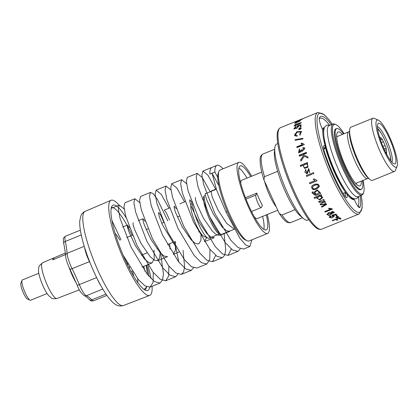 <?xml version="1.0" encoding="UTF-8"?>
<svg xmlns="http://www.w3.org/2000/svg" width="418" height="418" viewBox="0 0 418 418"><rect width="100%" height="100%" fill="white"/><g stroke="black" fill="none" stroke-linecap="round" stroke-linejoin="round"><path stroke-width="0.63" d="M47.088 293.535L30.592 300.239A10.952 2.278 -112.1 0 1 30.054 300.192L27.348 298.98A8.762 1.824 -112.1 0 1 23.445 293.096A8.762 1.824 -112.1 0 1 20.9 283.117L21.987 280.363A10.952 2.278 -112.1 0 1 22.342 279.95L38.837 273.241M30.054 300.192A10.952 2.278 -112.1 0 1 25.169 292.84A10.952 2.278 -112.1 0 1 21.987 280.363M54.183 259.27L53.624 258.026L65.292 253.042M65.443 254.546L52.752 259.871A19.479 4.049 -112.1 0 1 53.603 258.037A19.479 4.049 -112.1 0 1 53.624 258.026M68.286 294.115L79.394 289.831M100.696 285.41A13.689 2.848 -112.1 0 1 97.227 278.816M84.598 247.461A13.689 2.848 -112.1 0 0 89.447 261.6A60.239 12.524 -112.1 0 1 90.189 263.11M119.083 205.154A51.341 10.675 67.9 0 0 111.047 200.279A51.341 10.675 67.9 0 0 120.536 251.845A51.341 10.675 67.9 0 0 149.722 295.395A51.341 10.675 67.9 0 0 151.274 293.786A51.341 10.675 67.9 0 0 152.079 286.299M151.097 278.639A51.341 10.675 67.9 0 0 147.632 264.542M126.215 217.867A46.074 9.577 67.9 0 0 112.108 205.907A46.074 9.577 67.9 0 0 121.549 251.432A46.074 9.577 67.9 0 0 146.556 290.625A46.074 9.577 67.9 0 0 149.132 289.073A46.074 9.577 67.9 0 0 149.686 287.234M149.169 276.57A46.074 9.577 67.9 0 0 146.556 265.2M144.868 289.972A44.496 9.253 67.9 0 0 146.013 288.666A44.496 9.253 67.9 0 0 146.561 286.764M144.962 271.24A44.496 9.253 67.9 0 0 143.724 266.35M132.119 235.308A44.496 9.253 67.9 0 0 111.355 207.553M119.903 240.277A21.36 4.441 67.9 0 0 115.159 233.432M129.533 268.784A21.36 4.441 67.9 0 0 129.392 266.611M133.734 276.319A43.812 9.107 67.9 0 0 132.621 271.763M133.102 222.804L133.081 224.644L134.481 229.268L141.08 243.495L150.177 256.709L154.341 260.195L157.591 260.717L159.514 258.251L160.131 253.209M178.92 252.044L173.198 254.369L175.508 250.163L175.283 241.405M169.598 220.072L166.254 212.584L164.279 210.129L169.504 208.002M191.799 202.281L189.788 199.747L189.756 201.565L191.151 206.178L197.756 220.427L206.868 233.662L211.048 237.168L214.288 237.649L204.365 241.682L206.664 237.576M195.441 197.442L195.42 199.281L196.815 203.885L203.414 218.123L212.516 231.347L216.691 234.853L219.931 235.35L229.858 231.316L226.613 230.82L222.444 227.314L213.337 214.089L206.738 199.851L205.348 195.248L205.369 193.403L205.745 193.55M220.004 235.324L221.143 234.367M211.404 191.245L211.022 191.11L212.203 196.993L218.149 210.228L226.708 223.416L234.32 229.2M137.93 282.725L137.689 278.764M123.038 255.001L138.269 279.47L145.03 285.912L150.13 287.093L153.066 282.448L153.281 272.431M139.774 202.646L134.873 198.749L124.951 202.782L123.958 206.795L125.781 216.32L136.921 245.194L152.988 272.071L160.266 279.334L165.732 280.755L168.653 276.084L168.872 266.094M167.733 220.829L157.455 199.47L153.265 193.79L150.475 192.405L140.547 196.444L139.539 200.426L141.368 209.967L152.518 238.882L168.616 265.775L175.894 273.032L181.355 274.401L183.596 271.872L184.625 266.783L183.037 250.372M168.971 208.216L161.228 194.307L156.144 190.096L155.125 194.062L156.938 203.587L168.093 232.518L184.202 259.432L191.491 266.71L196.946 268.048L206.868 264.014L209.763 259.338L209.967 249.374M184.552 201.873L176.814 187.975L171.73 183.742L170.716 187.724L172.519 197.223L183.664 226.143L199.762 253.062L207.062 260.367L212.511 261.71L215.688 255.361M210.176 191.747L202.354 177.64L197.223 173.365L187.295 177.404L186.308 181.422L188.105 190.906L199.245 219.8L215.327 246.698L222.622 254.008L228.071 255.377L231.285 249.018M215.719 189.197L207.95 175.231L202.866 171.077L201.894 175.126L203.707 184.62L214.842 213.493L230.903 240.355L238.182 247.644L243.642 249.055L249.859 246.531L251.908 239.864A43.812 9.107 -112.1 0 0 251.908 239.807M218.896 185.77L212.036 173.219L209.893 174.06A43.812 9.107 -112.1 0 1 211.21 167.884A43.812 9.107 -112.1 0 1 211.921 167.388L216.879 165.371A43.812 9.107 -112.1 0 1 223.029 168.783M126.22 262.096L128.122 264.448M129.444 227.601L127.433 225.103L127.422 226.953L128.822 231.572L135.416 245.794L144.508 258.998L148.672 262.494L151.917 263.016L154.258 258.841L154.038 250.042M145.025 221.253L143.024 218.771L143.003 220.605L144.409 225.234L151.008 239.462L160.104 252.676L164.269 256.156L167.513 256.683L157.591 260.717M170.053 249.17L169.619 243.71M163.934 222.371L160.585 214.873L158.615 212.433L159.044 216.043L162.435 224.837L174.849 245.397M176.208 208.608L174.201 206.09L174.17 207.903L175.57 212.527L182.18 226.786L191.298 240.016L195.472 243.506L198.712 243.987L200.865 240.601L201.084 233.584M120.98 239.838L111.946 220.568M144.132 289.491L146.76 286.852M147.617 274.725L146.206 265.341M124.193 208.99L119.276 205.076L118.304 209.12L120.118 218.624L131.252 247.487L147.308 274.349L154.587 281.633L160.052 283.054L162.513 280.086L163.448 273.957L160.763 254.269M134.873 198.749L133.88 202.761L135.704 212.287L146.843 241.16L162.916 268.032L170.189 275.3L175.659 276.721L177.932 274.156M178.794 262.06L174.734 241.63M150.475 192.405L149.461 196.387L151.29 205.928L162.445 234.843L178.538 261.741L185.822 268.993L191.277 270.368L193.524 267.823M170.941 189.981L166.066 186.057L165.047 190.028L166.866 199.553L178.021 228.484L194.124 255.393L201.419 262.671L206.868 264.014M186.532 183.654L181.652 179.709L180.639 183.69L182.441 193.184L193.586 222.104L209.684 249.023L216.984 256.333L222.439 257.671L224.706 255.152L225.73 249.99L224.085 233.385M197.223 173.365L196.23 177.389L198.027 186.872L209.167 215.766L225.25 242.659L232.544 249.974L237.999 251.343L240.277 248.83M209.893 174.06L214.857 172.044A43.812 9.107 -112.1 0 1 216.879 165.371M212.036 173.219L216.686 190.185L226.175 212.339L239.697 237.962L245.622 244.943L249.859 246.531M267.238 214.507A38.336 7.968 -112.1 0 1 267.672 233.396L249.065 240.961A38.336 7.968 -112.1 0 1 247.163 240.789L245.476 240.031A36.967 7.686 -112.1 0 1 227.298 211.341L226.175 212.339M214.857 172.044L217.752 177.342A36.967 7.686 -112.1 0 1 218.264 173.109L218.943 171.39A38.336 7.968 -112.1 0 1 220.187 169.943L238.793 162.372A38.336 7.968 -112.1 0 1 251.662 176.208M227.298 211.341A36.967 7.686 -112.1 0 1 217.752 177.342M247.163 240.789A38.336 7.968 -112.1 0 1 229.393 213.525A38.336 7.968 -112.1 0 1 218.415 175.779A38.336 7.968 -112.1 0 1 218.943 171.39M267.672 233.396A38.336 7.968 -112.1 0 1 245.847 200.886A38.336 7.968 -112.1 0 1 238.793 162.372M262.384 205.369L261.449 207.338A6.845 1.421 67.9 0 1 261.245 207.553A6.845 1.421 67.9 0 1 257.598 202.343A6.845 1.421 67.9 0 1 255.889 195.086L256.824 193.111A20.675 4.3 -112.1 0 0 262.384 205.369M266.339 214.873A34.501 7.174 -112.1 0 1 266.229 229.843A34.501 7.174 -112.1 0 1 246.589 200.588A34.501 7.174 -112.1 0 1 240.235 165.925A34.501 7.174 -112.1 0 1 250.763 176.568M245.46 197.735L256.824 193.111M262.619 216.383A34.501 7.174 -112.1 0 1 263.847 229.32M238.897 167.963A34.501 7.174 -112.1 0 1 247.043 178.084M261.767 172.096L241.724 180.247A20.675 4.3 67.9 0 0 240.768 183.465M254.369 216.905A20.675 4.3 67.9 0 0 257.3 218.546L277.704 210.249M234.331 229.216L221.786 234.315A21.903 4.556 -112.1 0 1 221.206 234.373A21.903 4.556 -112.1 0 1 210.155 217.741A21.903 4.556 -112.1 0 1 204.376 195.316M205.196 193.78A21.903 4.556 -112.1 0 1 205.285 193.733L216.352 189.234M221.206 234.373L219.69 234.143A21.114 4.389 -112.1 0 1 209.037 218.112A21.114 4.389 -112.1 0 1 203.467 196.497M219.257 234.017L208.916 238.218A20.675 4.3 -112.1 0 1 207.892 238.129L203.843 236.311A17.389 3.616 -112.1 0 1 194.804 221.644A17.389 3.616 -112.1 0 1 191.042 204.83L191.925 202.605M207.892 238.129A20.675 4.3 -112.1 0 1 198.649 224.179A20.675 4.3 -112.1 0 1 192.437 203.984M276.12 206.753A20.675 4.3 -112.1 0 1 264.51 181.161M277.766 143.567L276.627 144.032A41.074 8.538 67.9 0 0 275.42 145.307A41.074 8.538 67.9 0 0 274.804 147.888L274.386 152.183A36.967 7.686 67.9 0 0 277.677 171.312L264.526 176.662L263.925 179.756L264.213 180.508L279.255 213.483L281.931 215.03L295.082 209.684A36.967 7.686 67.9 0 0 300.276 215.855L303.572 218.635A41.074 8.538 67.9 0 0 307.57 220.124L308.709 219.664M277.677 171.312A36.967 7.686 67.9 0 0 295.082 209.684M274.804 147.888A41.074 8.538 67.9 0 0 284.188 185.294A41.074 8.538 67.9 0 0 303.572 218.635M344.118 133.734A37.51 7.801 67.9 0 0 335.983 124.663L334.97 124.209A38.336 7.968 67.9 0 0 333.068 124.036L329.102 125.651A38.336 7.968 67.9 0 0 327.973 126.842A38.336 7.968 67.9 0 0 337.551 167.493A38.336 7.968 67.9 0 0 357.98 196.669L361.951 195.054A38.336 7.968 67.9 0 0 363.19 193.607L363.597 192.573A37.51 7.801 67.9 0 0 363.096 180.404M324.18 137.788A35.598 7.399 67.9 0 0 345.989 191.413M333.068 124.036A38.336 7.968 67.9 0 0 331.944 125.228A38.336 7.968 67.9 0 0 341.516 165.878A38.336 7.968 67.9 0 0 361.951 195.054M324.431 127.568A38.336 7.968 67.9 0 0 323.506 128.66A38.336 7.968 67.9 0 0 322.884 133.896M325.183 146.796A38.336 7.968 67.9 0 0 346.752 193.889M347.776 195.101A38.336 7.968 67.9 0 0 353.299 198.56M335.983 124.663A37.51 7.801 67.9 0 0 333.021 125.661A37.51 7.801 67.9 0 0 344.004 169.071A37.51 7.801 67.9 0 0 363.597 192.573M323.767 149.054L324.854 148.615A8.214 1.709 67.9 0 0 323.532 147.413M343.006 193.414L344.834 192.672A8.214 1.709 67.9 0 1 345.205 196.747M351.669 198.874A38.336 7.968 67.9 0 0 352.771 198.79L353.32 198.566M358.174 206.534A8.214 1.709 67.9 0 0 358.226 206.419A48.603 10.105 67.9 0 0 358.587 196.951M336.506 128.697A32.855 6.829 67.9 0 0 335.879 128.807A32.855 6.829 67.9 0 0 334.912 129.831A32.855 6.829 67.9 0 0 343.121 164.671A32.855 6.829 67.9 0 0 360.63 189.683A32.855 6.829 67.9 0 0 361.157 189.317M331.307 124.752A49.972 10.387 67.9 0 0 319.456 117.693A9.583 1.991 67.9 0 0 319.394 117.824A9.583 1.991 67.9 0 0 322.821 130.087A39.705 8.255 67.9 0 0 325.277 146.357L324.854 148.615M325.277 146.357A9.583 1.991 67.9 0 0 323.652 146.007A9.583 1.991 67.9 0 0 324.723 152.565A49.972 10.387 67.9 0 0 343.983 195.023A9.583 1.991 67.9 0 0 346.271 197.672A9.583 1.991 67.9 0 0 346.872 193.962A39.705 8.255 67.9 0 0 352.557 199.376A39.705 8.255 67.9 0 0 354.36 199.611L352.881 198.738M346.872 193.962L344.834 192.672M322.2 128.457A48.603 10.105 67.9 0 0 321.85 127.997M329.337 125.024A48.603 10.105 67.9 0 0 320.021 118.257A48.603 10.105 67.9 0 0 319.263 118.775M354.36 199.611A9.583 1.991 67.9 0 0 359.24 207.459A9.583 1.991 67.9 0 0 360.029 207.129A49.972 10.387 67.9 0 0 360.185 195.776M362.51 180.639A32.719 6.803 -112.1 0 1 361.324 189.249A32.719 6.803 -112.1 0 1 344.186 165.047A32.719 6.803 -112.1 0 1 335.544 130.066A32.719 6.803 -112.1 0 1 336.673 128.629A32.719 6.803 -112.1 0 1 343.533 133.969M295.312 122.349L300.469 120.107A54.763 11.385 67.9 0 0 300.349 120.29L299.607 120.588L300.208 120.713M295.26 122.223A54.763 11.385 67.9 0 0 295.124 122.427L299.507 120.901L294.789 123.085A54.763 11.385 67.9 0 0 294.685 123.352C296.911 122.615 302.047 120.217 299.607 120.588L299.826 121.084M295.124 122.427L299.413 121.032M337.697 217.637L335.758 217.59C336.495 216.508 337.457 216.226 338.643 216.743L337.697 217.637M316.478 189.108C313.448 190.362 311.838 189.547 311.64 186.658C312.904 183.951 319.514 182.394 319.253 186.789L316.478 189.108M300.046 129.538L298.677 129.423C299.058 128.08 299.925 127.584 301.289 127.939L300.046 129.538M296.979 147.606L304.194 144.67A54.763 11.385 67.9 0 1 304.064 144.163L301.812 143.05L300.955 143.4L302.402 144.529L296.775 146.817A54.763 11.385 67.9 0 0 296.979 147.606M295.181 140.27L302.956 138.948A54.763 11.385 67.9 0 1 302.831 138.363L295.071 139.701A54.763 11.385 67.9 0 0 295.181 140.27M297.161 135.442L295.26 135.082L297.203 132.182L300.777 131.91L299.628 134.361L299.957 134.967L301.53 131.419L296.817 131.707L294.533 135.662L297.036 136.247L297.161 135.442M297.266 126.309L297.924 126.508L294.612 128.242L295.944 126.8L295.887 126.377L293.906 128.687L296.801 128.519L298.671 126.267L298.3 125.975L300.218 125.39A54.763 11.385 67.9 0 0 300.218 126.941L301.065 126.597A54.763 11.385 67.9 0 1 301.075 124.689L297.407 125.839L297.266 126.309M298.091 123.66L295.474 124.287L294.058 125.97L297.971 124.522L301.331 122.49L298.091 123.66L298.321 124.125M301.801 119.261L302.815 118.848A54.763 11.385 67.9 0 0 302.663 119.015L301.65 119.428A54.763 11.385 67.9 0 1 301.801 119.261L301.838 119.349M295.625 121.774L300.835 119.652A54.763 11.385 67.9 0 0 300.683 119.82L295.474 121.936A54.763 11.385 67.9 0 1 295.625 121.774L295.662 121.863M296.048 121.481L300.798 119.443L296.028 121.429A54.763 11.385 67.9 0 0 295.86 121.554L317.701 112.552A54.763 11.385 67.9 0 0 316.092 114.255A54.763 11.385 67.9 0 0 329.771 172.326A54.763 11.385 67.9 0 0 358.957 214.006L359.36 213.817L362.171 207.939L362.025 200.839L361.225 195.352M296.519 121.163A54.763 11.385 67.9 0 0 296.498 121.173L280.488 127.683A54.763 11.385 -112.1 0 0 278.874 129.387A54.763 11.385 -112.1 0 0 292.558 187.457A54.763 11.385 -112.1 0 0 321.745 229.142L358.957 214.006M301.535 119.14L300.96 119.36M302.298 151.232L304.884 148.019L302.893 147.564L302.956 148.447L304.351 148.688L302.58 150.501L302.172 149.681L301.373 149.905L299.027 152.11L299.748 149.67L299.408 148.907L298.525 152.816L302.298 151.232M299.408 156.191L301.895 155.177L303.395 155.872L300.579 159.875A54.763 11.385 67.9 0 0 300.997 161.134L304.252 156.269L308.139 158.077A54.763 11.385 67.9 0 1 307.716 156.787L303.034 154.712L306.598 153.265A54.763 11.385 67.9 0 1 306.31 152.34L299.121 155.261A54.763 11.385 67.9 0 0 299.408 156.191M300.526 166.369L303.066 165.34L304.518 168.449L308.029 167.143L307.355 163.762L307.037 163.642L307.705 163.365A54.763 11.385 67.9 0 1 307.418 162.55L300.213 165.481A54.763 11.385 67.9 0 0 300.526 166.369M305.736 169.368L304.842 172.159L307.173 173.904L308.709 169.394L309.67 172.686L308.756 168.506L306.765 172.984L305.736 169.368M306.676 176.438L311.885 174.316A54.763 11.385 67.9 0 1 311.52 173.418L306.31 175.534A54.763 11.385 67.9 0 0 306.676 176.438L311.885 174.316M312.486 173.026L313.5 172.613A54.763 11.385 67.9 0 0 313.866 173.512L312.852 173.925A54.763 11.385 67.9 0 1 312.486 173.026L313.505 172.618M309.79 183.748L317.006 180.811A54.763 11.385 67.9 0 1 316.755 180.242L314.038 178.883L313.186 179.228L315.026 180.581L309.404 182.87A54.763 11.385 67.9 0 0 309.79 183.748L316.975 180.738M319.634 193.006L320.272 192.745A54.763 11.385 67.9 0 0 320.643 193.466L315.501 195.546L311.927 192.776L312.951 191.653L313.228 192.52L312.769 193.1L315.71 194.506L314.122 192.196L317.157 189.944L319.859 192.27L319.655 192.776M314.472 198.383L317.006 197.353L316.818 198.106L319.875 199.95L322.706 197.521L320.967 195.655L321.641 195.384A54.763 11.385 67.9 0 1 321.264 194.668L314.059 197.599A54.763 11.385 67.9 0 0 314.472 198.383L317.006 197.353M319.065 202.343L324.363 201.889L320.099 204.136A54.763 11.385 67.9 0 0 320.507 204.83L325.774 204.261L321.526 206.534A54.763 11.385 67.9 0 0 321.928 207.187L326.724 204.355L324.859 202.923L325.303 201.988L323.511 200.441L324.232 200.149A54.763 11.385 67.9 0 1 323.866 199.496L318.657 201.612A54.763 11.385 67.9 0 0 319.065 202.343L319.049 202.035L324.331 201.565M325.141 212.104L332.362 209.172A54.763 11.385 67.9 0 1 332.111 208.812L329.384 208.18L328.527 208.53L330.382 209.261L324.76 211.55A54.763 11.385 67.9 0 0 325.141 212.104L325.063 211.701L332.127 208.833M332.164 215.672L333.527 216.195L329.906 217.177L330.8 216.169L330.356 215.756L329.086 217.308L331.944 217.961L334.416 216.049L333.271 215.333L335.351 214.732A54.763 11.385 67.9 0 0 336.474 215.991L337.321 215.646A54.763 11.385 67.9 0 1 335.915 214.058L331.944 215.218L332.164 215.672L332.044 215.218L333.402 215.735M330.596 212.694L326.782 214.418L329.154 215.531L331.443 213.802L334.536 212.287L330.596 212.694M332.613 220.809L335.873 219.481A54.763 11.385 67.9 0 0 337.012 220.333L337.859 219.988A54.763 11.385 67.9 0 1 336.725 219.136L338.951 218.233A54.763 11.385 67.9 0 0 340.257 219.189L341.109 218.844A54.763 11.385 67.9 0 1 339.473 217.606L332.284 220.526A54.763 11.385 67.9 0 0 332.613 220.809L332.498 220.438M361.304 181.13A29.124 6.056 -112.1 0 1 357.134 184.861A29.124 6.056 -112.1 0 1 343.392 161.223A29.124 6.056 -112.1 0 1 336.736 134.701A29.124 6.056 -112.1 0 1 337.023 133.243A29.124 6.056 -112.1 0 1 342.321 134.46M319.279 186.684L316.52 188.92C314.555 189.976 312.967 189.694 311.75 188.074M297.104 147.554A54.215 11.27 -112.1 0 1 296.979 147.068L296.775 146.817M296.979 147.068L302.606 144.78L302.402 144.529M301.185 143.656L302.015 143.317L301.812 143.05M295.333 140.244A54.215 11.27 -112.1 0 1 295.291 140.02L295.071 139.701M303.05 138.666L295.291 140.02M300.777 131.91L301.007 132.287L299.852 134.716L299.628 134.361M301.634 131.623L298.165 131.571L294.721 134.194M299.852 134.716L300.176 135.317M298.347 126.064L297.637 126.288L297.407 125.839M297.637 126.288L297.496 126.748M301.059 125.212L300.255 125.463M300.218 125.39L300.448 125.834A54.215 11.27 67.9 0 0 300.443 126.853M298.53 126.419L298.3 125.975M303.149 148.656L302.893 147.564M302.36 149.884L299.027 152.11M304.351 148.688L304.544 148.897L302.763 150.694L302.58 150.501M299.518 156.144A54.215 11.27 -112.1 0 1 299.304 155.428L299.121 155.261M299.304 155.428L306.378 152.554M307.878 156.907L303.034 154.712M300.579 159.875L300.746 159.995A54.215 11.27 -112.1 0 0 301.08 161.008M303.395 155.872L300.746 159.995M300.636 166.327A54.215 11.27 -112.1 0 1 300.364 165.554L300.213 165.481M300.364 165.554L307.46 162.665M308.714 169.389L309.2 171.845M309.315 171.829L309.785 172.66M306.781 176.391A54.215 11.27 -112.1 0 1 306.42 175.497L306.31 175.534M306.42 175.497L311.525 173.423M313.866 173.512L312.852 173.925M312.957 173.878A54.215 11.27 -112.1 0 1 312.596 172.989M309.863 183.627A54.215 11.27 -112.1 0 1 309.508 182.823M314.477 198.127A54.215 11.27 -112.1 0 1 314.174 197.552M321.531 195.175L320.967 195.655M319.049 202.035A54.215 11.27 -112.1 0 1 318.782 201.565M324.091 199.893L323.511 200.441M324.828 202.594L324.859 202.923M321.661 206.476A54.215 11.27 -112.1 0 0 321.881 206.837L321.928 207.187M320.507 204.83L320.47 204.501L325.732 203.916M320.47 204.501A54.215 11.27 -112.1 0 1 320.225 204.083M330.309 208.864L330.382 209.261M331.829 214.774L332.044 215.218M335.351 214.732L335.231 214.277A54.215 11.27 67.9 0 0 336.344 215.521L336.474 215.991M336.344 215.521L336.971 215.265M333.271 215.333L333.156 214.883L335.231 214.277M331.338 213.368L331.443 213.802M335.753 219.116L335.873 219.481M338.909 217.83A54.215 11.27 67.9 0 0 340.09 218.692L340.257 219.189M340.09 218.692L340.592 218.489M338.836 217.862L338.951 218.233M336.605 218.771L336.725 219.136M335.832 219.084A54.215 11.27 67.9 0 0 336.845 219.837L337.012 220.333M336.845 219.837L337.352 219.628M336.715 137.104A25.326 5.267 -112.1 0 1 337.472 136.289A25.326 5.267 -112.1 0 1 338.031 136.205M357.009 182.88A25.326 5.267 -112.1 0 1 356.554 183.209A25.326 5.267 -112.1 0 1 355.436 183.152M312.439 187.112L312.492 186.966C313.474 185.352 318.213 183.251 318.464 186.308L316.076 188.231C314.038 189.302 312.826 188.926 312.439 187.112C313.422 185.482 318.202 183.408 318.411 186.485M306.89 164.279L307.042 164.342C308.259 165.502 308.024 166.495 306.337 167.325L304.555 167.508C301.974 166.401 305.03 163.302 306.885 164.284C308.123 165.45 307.894 166.453 306.201 167.289L304.56 167.503M315.031 192.254C316.562 190.185 317.926 190.138 319.122 192.113M317.575 197.683C318.887 195.593 320.313 195.384 321.844 197.061M331.155 212.464C331.798 211.336 332.613 211.168 333.606 211.957L333.71 212.391L332.937 213.3L331.249 212.887C331.897 211.759 332.718 211.592 333.71 212.391M327.618 214.34L327.519 213.917C328.323 212.454 329.368 212.224 330.654 213.227L330.763 213.661L329.781 214.789C328.642 215.16 327.926 215.009 327.623 214.34C328.423 212.872 329.468 212.647 330.758 213.661M337.504 217.459L336.328 217.428L338.068 216.905L337.504 217.459M300.019 129.199L299.194 129.131C299.419 128.326 299.946 128.023 300.772 128.232L300.019 129.199M296.106 125.478L294.774 125.562C295.354 124.507 296.305 124.015 297.626 124.089L296.106 125.478M299.398 124.01L298.389 124.068C298.813 123.226 299.554 122.84 300.61 122.902L299.398 124.01M317.68 193.785C316.133 194.349 315.24 193.905 315.005 192.458C316.541 190.378 317.905 190.342 319.096 192.343L317.68 193.785M320.407 198.89C318.934 199.506 317.988 199.187 317.57 197.944C318.892 195.838 320.313 195.64 321.844 197.343L320.407 198.89M379.654 137.428L380.087 137.25L379.413 136.634M380.087 137.25A8.491 1.766 -112.1 0 1 381.488 138.536L382.345 139.314L383.374 141.692A8.491 1.766 -112.1 0 1 385.067 145.589L386.096 147.967L386.274 149.56A8.491 1.766 -112.1 0 1 386.566 152.178L386.739 153.772L386.075 153.16M377.653 128.995A17.796 3.699 -112.1 0 1 378.222 129.46A17.796 3.699 -112.1 0 1 381.624 133.974A17.796 3.699 -112.1 0 1 389.79 154.054A17.796 3.699 -112.1 0 1 390.417 160.392M385.741 152.513L386.566 152.178M384.633 150.224L386.274 149.56M383.99 148.824L386.096 147.967M382.956 146.446L385.067 145.589M381.388 142.496L383.374 141.692M380.516 140.056L382.345 139.314M380.181 139.063L381.488 138.536M377.585 128.441A19.165 3.987 -112.1 0 1 381.19 133.253L381.624 133.974M389.79 154.054L389.978 154.874A19.165 3.987 -112.1 0 1 390.757 160.836M391.807 162.106A19.165 3.987 67.9 0 0 386.504 139.816A19.165 3.987 67.9 0 0 377.449 126.8M389.31 138.118A21.903 4.556 -112.1 0 1 393.876 163.799A21.903 4.556 -112.1 0 1 382.491 145.323A21.903 4.556 -112.1 0 1 377.752 124.141A21.903 4.556 -112.1 0 1 389.31 138.118M376.393 120.865A25.404 5.282 67.9 0 0 383.828 150.261A25.404 5.282 67.9 0 0 397.1 166.176A25.404 5.282 67.9 0 0 391.603 141.618A25.404 5.282 67.9 0 0 378.4 120.191A25.404 5.282 67.9 0 0 376.393 120.865M378.4 120.191L374.345 118.372A28.69 5.967 67.9 0 0 372.924 118.242A28.69 5.967 67.9 0 0 372.083 119.135A28.69 5.967 67.9 0 0 379.246 149.555A28.69 5.967 67.9 0 0 394.54 171.39A28.69 5.967 67.9 0 0 395.465 170.309L397.1 166.176M372.924 118.242L350.921 127.192A28.69 5.967 67.9 0 0 350.075 128.08A28.69 5.967 67.9 0 0 349.647 129.883A28.69 5.967 67.9 0 0 356.204 156.013A28.69 5.967 67.9 0 0 369.742 179.301A28.69 5.967 67.9 0 0 372.532 180.341L394.54 171.39M42.432 262.812L39.24 265.926C38.169 268.816 38.242 272.191 39.464 276.047C41.523 283.749 45.609 292.255 48.749 295.714L51.623 298.102C52.078 298.823 53.849 298.954 56.947 298.494A19.259 4.002 -112.1 0 1 46.68 283.796A19.259 4.002 -112.1 0 1 41.884 263.403A19.259 4.002 -112.1 0 1 42.432 262.812L53.603 258.037M69.054 267.285A19.74 4.107 67.9 0 0 76.405 283.273M63.698 243.501A2.738 1.745 -12 0 1 65.307 241.442A13.689 2.848 -112.1 0 1 65.511 236.212C62.679 238.558 63.222 237.952 63.698 243.501C64.68 248.146 65.286 252.148 65.516 255.518A2.738 2.262 -3.9 0 1 67.094 253.303A13.689 2.848 -112.1 0 0 72.084 268.659A60.239 12.524 -112.1 0 1 79.331 284.637A13.689 2.848 -112.1 0 0 86.338 295.725A2.738 2.633 110.1 0 1 84.483 295.766C85.497 296.064 87.048 297.271 89.149 299.387C90.905 300.657 90.387 301.258 93.616 300.798A13.689 2.848 -112.1 0 1 91.798 299.842A2.738 2.372 136.3 0 1 89.149 299.387M102.786 289.037L86.338 295.725A60.239 12.524 -112.1 0 1 91.798 299.842L105.984 294.073M84.483 295.766C81.244 293.467 78.845 290.008 77.288 285.379L96.631 277.604M77.288 285.379L69.785 268.831A2.738 0.888 -26.3 0 0 72.084 268.659L89.588 261.6M81.27 234.947L65.307 241.442A60.239 12.524 -112.1 0 1 67.094 253.303L84.253 246.327M85.1 211.377C83.307 212.156 81.944 213.52 81.003 215.463L79.765 220.761C79.561 224.205 79.948 228.374 80.925 233.265C82.785 242.518 86.03 252.848 90.654 264.254C95.283 275.535 100.132 285.086 105.205 292.908C107.901 297.046 110.509 300.265 113.043 302.569C116.005 305.584 119.454 306.577 123.399 305.558A50.834 10.57 -112.1 0 1 96.302 266.762A50.834 10.57 -112.1 0 1 83.642 212.94A50.834 10.57 -112.1 0 1 85.1 211.377L111.047 200.279M245.993 199.109L255.889 195.086M279.255 213.483C283.895 220.406 286.356 222.031 287.882 222.517C289.747 222.815 290.698 222.825 290.724 222.543A36.967 7.686 -112.1 0 1 281.931 215.03M264.526 176.662A36.967 7.686 -112.1 0 1 262.875 154.059L274.668 149.263M358.116 206.461L360.029 207.129M319.456 117.693L319.347 117.98M332.289 124.355A53.394 11.103 67.9 0 0 317.889 114.976A53.394 11.103 67.9 0 0 339.719 189.291A53.394 11.103 67.9 0 0 361.168 195.373M349.647 129.883L349.458 131.822A26.836 5.58 67.9 0 0 355.587 156.264A26.836 5.58 67.9 0 0 368.253 178.047L369.742 179.301M337.018 136.618L348.69 131.874A25.19 5.235 67.9 0 0 347.948 132.658A25.19 5.235 67.9 0 0 354.239 159.368A25.19 5.235 67.9 0 0 367.668 178.543L368.843 178.46M56.947 298.494L71.128 293.023M69.785 268.831C67.355 263.789 65.934 259.353 65.516 255.518M80.376 230.166L65.511 236.212M106.903 295.395L93.616 300.798M123.399 305.558L149.722 295.395M125.928 261.475L126.351 261.302M141.383 255.189L147.047 252.885M156.969 248.851L157.518 248.626M167.44 244.593L173.104 242.288M188.142 236.175L188.696 235.951M198.618 231.917L199.679 231.483M126.769 237.487L132.433 235.182M146.154 229.602L148.019 228.845M161.74 223.264L163.6 222.507M177.326 216.926L179.186 216.174M211.9 167.404L202.866 171.077M144.471 289.376L144.153 289.507M119.276 205.076L111.167 208.373M160.052 283.054L150.13 287.093M175.659 276.721L165.732 280.755M191.277 270.368L181.355 274.401M166.066 186.057L156.144 190.096M181.652 179.709L171.73 183.742M222.439 257.671L212.511 261.71M237.999 251.343L228.071 255.377M132.156 271.047L130.991 271.522M127.433 225.103L122.746 227.011M151.917 263.016L141.995 267.055M143.024 218.771L138.332 220.678M185.09 201.659L179.865 203.78M216.263 188.978L211.022 191.11M251.511 211.513L261.245 207.553M263.925 179.756C261.987 173.601 260.764 168.344 260.262 163.987L260.095 159.42C260.095 156.907 261.02 155.12 262.875 154.059M290.724 222.543L302.517 217.747M322.074 128.509L324.441 127.547M332.347 124.334L329.102 119.861L324.295 114.704L318.129 112.405L317.701 112.552M336.673 128.629L335.351 129.167M361.324 189.249L360.002 189.788M295.489 135.442L295.265 135.077M298.154 126.952L297.924 126.513M294.842 128.676L294.612 128.242M294.136 129.115L293.906 128.687M299.732 121.34L299.513 120.849M301.017 119.94L300.808 119.433M322.696 197.239L322.701 197.521M324.331 201.57L324.358 201.889M325.267 201.664L325.298 201.988M325.726 203.921L325.768 204.266M333.392 215.735L333.517 216.2M329.781 216.723L329.901 217.177M321.745 229.142L321.322 229.283C319.352 229.665 317.314 228.918 315.209 227.037C310.611 223.05 305.396 215.589 299.565 204.658C295.27 196.544 291.309 187.776 287.683 178.345C282.009 163.407 278.592 150.914 277.427 140.871C277.014 136.049 276.544 130.453 280.081 127.877L280.488 127.683M336.323 217.428L336.187 216.952M338.073 216.905L337.927 216.425M299.189 129.131L299.419 129.538M300.782 128.227L301.012 128.639M294.774 125.562L295.003 126.022M297.637 124.083L297.867 124.548M298.384 124.068L298.614 124.527M300.62 122.902L300.85 123.362M317.555 197.944L317.56 197.683M321.855 197.343L321.855 197.061M331.244 212.893L331.145 212.464M348.69 131.874L349.584 131.121M355.995 183.288L367.668 178.543M358.921 196.288L356.638 198.696L353.759 198.728C350.937 197.62 347.901 194.532 344.641 189.458C340.482 183.11 336.48 175.252 332.623 165.883C328.799 156.436 326.134 147.941 324.634 140.396C323.386 134.377 323.38 129.961 324.619 127.161L326.724 125.139L330.042 125.269"/></g></svg>
